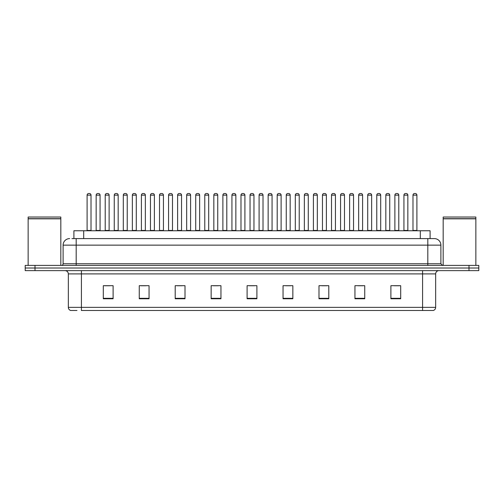 <?xml version="1.0" encoding="UTF-8"?>
<svg xmlns="http://www.w3.org/2000/svg" width="504" height="504" viewBox="0 0 504 504"><rect width="100%" height="100%" fill="white"/><g stroke="black" fill="none" stroke-linecap="round" stroke-linejoin="round"><path stroke-width="0.76" d="M73.899 238.6L73.899 230.756L430.101 230.756L430.101 238.6M76.986 310.495L70.856 310.495M435.664 307.358C435.569 308.927 434.788 309.973 433.308 310.495L422.591 310.495L422.591 307.358L435.664 307.358L435.664 273.899A3.27 3.27 0 0 1 438.927 270.629M70.692 310.495A3.27 3.27 0 0 1 68.336 307.358L68.336 273.899C68.147 271.908 67.057 270.824 65.073 270.629M35.003 265.4L478.8 265.4L478.8 268.015L25.2 268.015L25.2 270.629L35.003 270.629L35.003 268.015L25.2 268.015L25.2 265.4L35.003 265.4L35.003 268.015L478.8 268.015L478.8 270.629L35.003 270.629M400.693 298.765L400.693 285.692L390.89 285.692L390.89 298.765L400.693 298.765M364.745 298.765L364.745 285.692L354.942 285.692L354.942 298.765L364.745 298.765M328.797 298.765L328.797 285.692L318.994 285.692L318.994 298.765L328.797 298.765M292.849 298.765L292.849 285.692L283.046 285.692L283.046 298.765L292.849 298.765M113.11 298.765L113.11 285.692L103.307 285.692L103.307 298.765L113.11 298.765M149.058 298.765L149.058 285.692L139.255 285.692L139.255 298.765L149.058 298.765M185.006 298.765L185.006 285.692L175.203 285.692L175.203 298.765L185.006 298.765M220.954 298.765L220.954 285.692L211.151 285.692L211.151 298.765L220.954 298.765M256.901 298.765L256.901 285.692L247.099 285.692L247.099 298.765L256.901 298.765M422.591 310.495L81.409 310.495L81.409 307.358L422.591 307.358L422.591 273.899L68.336 273.899M321.968 285.762L326.869 285.762M358.18 285.762L363.082 285.762M394.386 285.762L399.288 285.762M213.337 285.762L218.238 285.762M177.131 285.762L182.032 285.762M140.918 285.762L145.82 285.762M104.712 285.762L109.614 285.762M285.762 285.762L290.663 285.762M249.549 285.762L254.451 285.762M72.085 238.6L434.253 238.6M71.933 238.6L76.18 238.6L76.18 245.139L63.107 245.139L63.107 263.762A1.632 1.632 0 0 1 61.475 265.4M69.647 238.6A6.533 6.533 0 0 0 63.107 245.139M434.354 238.6A6.533 6.533 0 0 1 440.893 245.139L440.893 263.762L442.525 265.4M91.016 195.136L87.097 195.136A1.632 1.632 0 0 1 88.729 193.504L89.384 193.504A1.632 1.632 0 0 1 91.016 195.136L91.016 230.429A0.328 0.328 0 0 0 91.344 230.756M87.097 195.136L87.097 230.429A0.328 0.328 0 0 1 86.77 230.756M96.151 195.136A1.632 1.632 0 0 1 97.782 193.504L98.438 193.504A1.632 1.632 0 0 1 100.069 195.136L96.151 195.136L96.151 230.429A0.328 0.328 0 0 1 95.823 230.756M100.069 195.136L100.069 230.429A0.328 0.328 0 0 0 100.397 230.756M109.122 195.136L105.204 195.136A1.632 1.632 0 0 1 106.835 193.504L107.491 193.504A1.632 1.632 0 0 1 109.122 195.136L109.122 230.429A0.328 0.328 0 0 0 109.45 230.756M105.204 195.136L105.204 230.429A0.328 0.328 0 0 1 104.876 230.756M127.228 195.136L123.304 195.136A1.632 1.632 0 0 1 124.942 193.504L125.59 193.504A1.632 1.632 0 0 1 127.228 195.136L127.228 230.429A0.328 0.328 0 0 0 127.556 230.756M123.304 195.136L123.304 230.429A0.328 0.328 0 0 1 122.976 230.756M145.335 195.136L141.41 195.136A1.632 1.632 0 0 1 143.042 193.504L143.697 193.504A1.632 1.632 0 0 1 145.335 195.136L145.335 230.429A0.328 0.328 0 0 0 145.656 230.756M141.41 195.136L141.41 230.429A0.328 0.328 0 0 1 141.082 230.756M163.435 195.136L159.516 195.136A1.632 1.632 0 0 1 161.148 193.504L161.803 193.504A1.632 1.632 0 0 1 163.435 195.136L163.435 230.429A0.328 0.328 0 0 0 163.762 230.756M159.516 195.136L159.516 230.429A0.328 0.328 0 0 1 159.188 230.756M114.251 195.136A1.632 1.632 0 0 1 115.888 193.504L116.544 193.504A1.632 1.632 0 0 1 118.175 195.136L114.251 195.136L114.251 230.429A0.328 0.328 0 0 1 113.929 230.756M118.175 195.136L118.175 230.429A0.328 0.328 0 0 0 118.503 230.756M132.357 195.136A1.632 1.632 0 0 1 133.995 193.504L134.644 193.504A1.632 1.632 0 0 1 136.282 195.136L132.357 195.136L132.357 230.429A0.328 0.328 0 0 1 132.029 230.756M136.282 195.136L136.282 230.429A0.328 0.328 0 0 0 136.609 230.756M150.463 195.136A1.632 1.632 0 0 1 152.095 193.504L152.75 193.504A1.632 1.632 0 0 1 154.382 195.136L150.463 195.136L150.463 230.429A0.328 0.328 0 0 1 150.135 230.756M154.382 195.136L154.382 230.429A0.328 0.328 0 0 0 154.709 230.756M28.142 218.831L60.82 218.831L28.142 218.831L28.142 265.4M60.82 218.831L60.82 265.4M60.656 218.667L28.306 218.667M60.82 218.503L60.82 217.035L28.142 217.035L28.142 218.503M443.18 218.831L475.858 218.831L443.18 218.831L443.18 265.4M475.858 218.831L475.858 265.4M475.694 218.667L443.344 218.667M475.858 218.503L475.858 217.035L443.18 217.035L443.18 218.503M181.541 195.136L177.622 195.136A1.632 1.632 0 0 1 179.254 193.504L179.909 193.504A1.632 1.632 0 0 1 181.541 195.136L181.541 230.429A0.328 0.328 0 0 0 181.868 230.756M177.622 195.136L177.622 230.429A0.328 0.328 0 0 1 177.295 230.756M199.647 195.136L195.722 195.136A1.632 1.632 0 0 1 197.36 193.504L198.015 193.504A1.632 1.632 0 0 1 199.647 195.136L199.647 230.429A0.328 0.328 0 0 0 199.975 230.756M195.722 195.136L195.722 230.429A0.328 0.328 0 0 1 195.401 230.756M217.753 195.136L213.828 195.136A1.632 1.632 0 0 1 215.466 193.504L216.115 193.504A1.632 1.632 0 0 1 217.753 195.136L217.753 230.429A0.328 0.328 0 0 0 218.081 230.756M213.828 195.136L213.828 230.429A0.328 0.328 0 0 1 213.501 230.756M168.569 195.136A1.632 1.632 0 0 1 170.201 193.504L170.856 193.504A1.632 1.632 0 0 1 172.488 195.136L168.569 195.136L168.569 230.429A0.328 0.328 0 0 1 168.242 230.756M172.488 195.136L172.488 230.429A0.328 0.328 0 0 0 172.815 230.756M186.675 195.136A1.632 1.632 0 0 1 188.307 193.504L188.962 193.504A1.632 1.632 0 0 1 190.594 195.136L186.675 195.136L186.675 230.429A0.328 0.328 0 0 1 186.348 230.756M190.594 195.136L190.594 230.429A0.328 0.328 0 0 0 190.922 230.756M204.775 195.136A1.632 1.632 0 0 1 206.413 193.504L207.062 193.504A1.632 1.632 0 0 1 208.7 195.136L204.775 195.136L204.775 230.429A0.328 0.328 0 0 1 204.448 230.756M208.7 195.136L208.7 230.429A0.328 0.328 0 0 0 209.028 230.756M235.853 195.136L231.934 195.136A1.632 1.632 0 0 1 233.566 193.504L234.221 193.504A1.632 1.632 0 0 1 235.853 195.136L235.853 230.429A0.328 0.328 0 0 0 236.181 230.756M231.934 195.136L231.934 230.429A0.328 0.328 0 0 1 231.607 230.756M253.959 195.136L250.041 195.136A1.632 1.632 0 0 1 251.672 193.504L252.328 193.504A1.632 1.632 0 0 1 253.959 195.136L253.959 230.429A0.328 0.328 0 0 0 254.287 230.756M250.041 195.136L250.041 230.429A0.328 0.328 0 0 1 249.713 230.756M272.066 195.136L268.147 195.136A1.632 1.632 0 0 1 269.779 193.504L270.434 193.504A1.632 1.632 0 0 1 272.066 195.136L272.066 230.429A0.328 0.328 0 0 0 272.393 230.756M268.147 195.136L268.147 230.429A0.328 0.328 0 0 1 267.819 230.756M290.172 195.136L286.247 195.136A1.632 1.632 0 0 1 287.885 193.504L288.534 193.504A1.632 1.632 0 0 1 290.172 195.136L290.172 230.429A0.328 0.328 0 0 0 290.499 230.756M286.247 195.136L286.247 230.429A0.328 0.328 0 0 1 285.919 230.756M308.278 195.136L304.353 195.136A1.632 1.632 0 0 1 305.985 193.504L306.64 193.504A1.632 1.632 0 0 1 308.278 195.136L308.278 230.429A0.328 0.328 0 0 0 308.599 230.756M304.353 195.136L304.353 230.429A0.328 0.328 0 0 1 304.025 230.756M222.881 195.136A1.632 1.632 0 0 1 224.513 193.504L225.168 193.504A1.632 1.632 0 0 1 226.806 195.136L222.881 195.136L222.881 230.429A0.328 0.328 0 0 1 222.554 230.756M226.806 195.136L226.806 230.429A0.328 0.328 0 0 0 227.128 230.756M240.988 195.136A1.632 1.632 0 0 1 242.619 193.504L243.274 193.504A1.632 1.632 0 0 1 244.906 195.136L240.988 195.136L240.988 230.429A0.328 0.328 0 0 1 240.66 230.756M244.906 195.136L244.906 230.429A0.328 0.328 0 0 0 245.234 230.756M259.094 195.136A1.632 1.632 0 0 1 260.726 193.504L261.381 193.504A1.632 1.632 0 0 1 263.012 195.136L259.094 195.136L259.094 230.429A0.328 0.328 0 0 1 258.766 230.756M263.012 195.136L263.012 230.429A0.328 0.328 0 0 0 263.34 230.756M277.194 195.136A1.632 1.632 0 0 1 278.832 193.504L279.487 193.504A1.632 1.632 0 0 1 281.119 195.136L277.194 195.136L277.194 230.429A0.328 0.328 0 0 1 276.872 230.756M281.119 195.136L281.119 230.429A0.328 0.328 0 0 0 281.446 230.756M295.3 195.136A1.632 1.632 0 0 1 296.938 193.504L297.587 193.504A1.632 1.632 0 0 1 299.225 195.136L295.3 195.136L295.3 230.429A0.328 0.328 0 0 1 294.972 230.756M299.225 195.136L299.225 230.429A0.328 0.328 0 0 0 299.552 230.756M326.378 195.136L322.459 195.136A1.632 1.632 0 0 1 324.091 193.504L324.746 193.504A1.632 1.632 0 0 1 326.378 195.136L326.378 230.429A0.328 0.328 0 0 0 326.705 230.756M322.459 195.136L322.459 230.429A0.328 0.328 0 0 1 322.132 230.756M344.484 195.136L340.565 195.136A1.632 1.632 0 0 1 342.197 193.504L342.852 193.504A1.632 1.632 0 0 1 344.484 195.136L344.484 230.429A0.328 0.328 0 0 0 344.812 230.756M340.565 195.136L340.565 230.429A0.328 0.328 0 0 1 340.238 230.756M362.59 195.136L358.665 195.136A1.632 1.632 0 0 1 360.303 193.504L360.959 193.504A1.632 1.632 0 0 1 362.59 195.136L362.59 230.429A0.328 0.328 0 0 0 362.918 230.756M358.665 195.136L358.665 230.429A0.328 0.328 0 0 1 358.344 230.756M380.696 195.136L376.771 195.136A1.632 1.632 0 0 1 378.409 193.504L379.058 193.504A1.632 1.632 0 0 1 380.696 195.136L380.696 230.429A0.328 0.328 0 0 0 381.024 230.756M376.771 195.136L376.771 230.429A0.328 0.328 0 0 1 376.444 230.756M398.796 195.136L394.878 195.136A1.632 1.632 0 0 1 396.509 193.504L397.165 193.504A1.632 1.632 0 0 1 398.796 195.136L398.796 230.429A0.328 0.328 0 0 0 399.124 230.756M394.878 195.136L394.878 230.429A0.328 0.328 0 0 1 394.55 230.756M416.902 195.136L412.984 195.136A1.632 1.632 0 0 1 414.616 193.504L415.271 193.504A1.632 1.632 0 0 1 416.902 195.136L416.902 230.429A0.328 0.328 0 0 0 417.23 230.756M412.984 195.136L412.984 230.429A0.328 0.328 0 0 1 412.656 230.756M313.406 195.136A1.632 1.632 0 0 1 315.038 193.504L315.693 193.504A1.632 1.632 0 0 1 317.325 195.136L313.406 195.136L313.406 230.429A0.328 0.328 0 0 1 313.079 230.756M317.325 195.136L317.325 230.429A0.328 0.328 0 0 0 317.652 230.756M331.512 195.136A1.632 1.632 0 0 1 333.144 193.504L333.799 193.504A1.632 1.632 0 0 1 335.431 195.136L331.512 195.136L331.512 230.429A0.328 0.328 0 0 1 331.185 230.756M335.431 195.136L335.431 230.429A0.328 0.328 0 0 0 335.759 230.756M349.619 195.136A1.632 1.632 0 0 1 351.25 193.504L351.905 193.504A1.632 1.632 0 0 1 353.537 195.136L349.619 195.136L349.619 230.429A0.328 0.328 0 0 1 349.291 230.756M353.537 195.136L353.537 230.429A0.328 0.328 0 0 0 353.865 230.756M367.718 195.136A1.632 1.632 0 0 1 369.356 193.504L370.005 193.504A1.632 1.632 0 0 1 371.643 195.136L367.718 195.136L367.718 230.429A0.328 0.328 0 0 1 367.391 230.756M371.643 195.136L371.643 230.429A0.328 0.328 0 0 0 371.971 230.756M385.825 195.136A1.632 1.632 0 0 1 387.456 193.504L388.111 193.504A1.632 1.632 0 0 1 389.75 195.136L385.825 195.136L385.825 230.429A0.328 0.328 0 0 1 385.497 230.756M389.75 195.136L389.75 230.429A0.328 0.328 0 0 0 390.071 230.756M403.931 195.136A1.632 1.632 0 0 1 405.562 193.504L406.218 193.504A1.632 1.632 0 0 1 407.849 195.136L403.931 195.136L403.931 230.429A0.328 0.328 0 0 1 403.603 230.756M407.849 195.136L407.849 230.429A0.328 0.328 0 0 0 408.177 230.756M83.702 238.6L83.702 230.756M420.298 238.6L420.298 230.756M422.591 270.629L422.591 273.899L435.664 273.899M68.336 307.358L81.409 307.358L81.409 270.629M468.997 270.629L468.997 265.4M256.901 298.311L247.099 298.311M220.954 298.311L211.151 298.311M185.006 298.311L175.203 298.311M149.058 298.311L139.255 298.311M113.11 298.311L103.307 298.311M292.849 298.311L283.046 298.311M328.797 298.311L318.994 298.311M364.745 298.311L354.942 298.311M400.693 298.311L390.89 298.311M76.18 265.4L76.18 263.762L440.893 263.762M63.107 263.762L76.18 263.762L76.18 245.139L427.82 245.139L427.82 265.4M440.893 245.139L427.82 245.139L427.82 238.6M87.097 230.429L91.016 230.429M96.151 230.429L100.069 230.429M105.204 230.429L109.122 230.429M123.304 230.429L127.228 230.429M141.41 230.429L145.335 230.429M159.516 230.429L163.435 230.429M114.251 230.429L118.175 230.429M132.357 230.429L136.282 230.429M150.463 230.429L154.382 230.429M177.622 230.429L181.541 230.429M195.722 230.429L199.647 230.429M213.828 230.429L217.753 230.429M168.569 230.429L172.488 230.429M186.675 230.429L190.594 230.429M204.775 230.429L208.7 230.429M231.934 230.429L235.853 230.429M250.041 230.429L253.959 230.429M268.147 230.429L272.066 230.429M286.247 230.429L290.172 230.429M304.353 230.429L308.278 230.429M222.881 230.429L226.806 230.429M240.988 230.429L244.906 230.429M259.094 230.429L263.012 230.429M277.194 230.429L281.119 230.429M295.3 230.429L299.225 230.429M322.459 230.429L326.378 230.429M340.565 230.429L344.484 230.429M358.665 230.429L362.59 230.429M376.771 230.429L380.696 230.429M394.878 230.429L398.796 230.429M412.984 230.429L416.902 230.429M313.406 230.429L317.325 230.429M331.512 230.429L335.431 230.429M349.619 230.429L353.537 230.429M367.718 230.429L371.643 230.429M385.825 230.429L389.75 230.429M403.931 230.429L407.849 230.429"/></g></svg>
